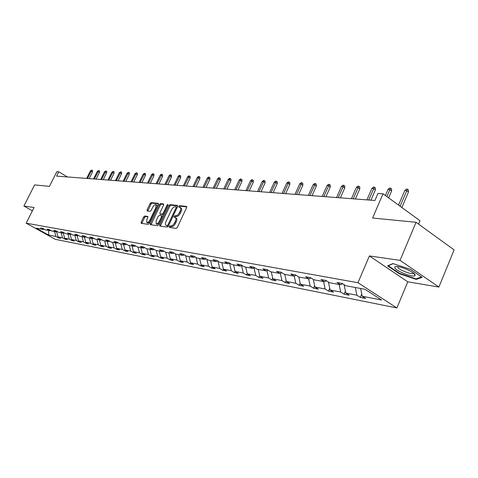 <?xml version="1.0" encoding="UTF-8"?>
<svg xmlns="http://www.w3.org/2000/svg" width="478" height="478" viewBox="0 0 478 478"><rect width="100%" height="100%" fill="white"/><g stroke="black" fill="none" stroke-linecap="round" stroke-linejoin="round"><path stroke-width="0.72" d="M169.212 226.584L169.242 227.397L176.125 228.4L177.296 227.391L186.629 207.577L186.581 206.43L179.579 205.66L178.772 206.371L178.802 207.159L180.027 207.344C180.923 207.876 180.971 209.095 180.17 210.989L179.399 212.626C178.276 214.724 177.039 215.805 175.689 215.859L174.811 215.745L174.004 216.45L174.034 217.257L175.229 217.448C176.137 217.998 176.185 219.229 175.378 221.147L174.601 222.79C173.472 224.899 172.235 225.969 170.897 226.004L170.019 225.879L169.212 226.584M175.504 217.615L176.161 218.022C177.069 218.566 177.117 219.796 176.304 221.714L175.534 223.357C174.404 225.467 173.167 226.536 171.823 226.572L170.951 226.447L170.025 227.516M186.808 206.92L180.499 206.233L179.585 207.255M180.308 207.518L180.953 207.918C181.849 208.456 181.897 209.669 181.096 211.563L180.326 213.194C179.202 215.297 177.965 216.373 176.615 216.426L175.737 216.319L174.817 217.365M416.045 222.282L454.1 249.892L438.906 287.051L400.062 260.367L416.045 222.282L372.607 218.028L383.021 193.775L377.967 193.429L374.925 200.491L56.577 176.119L58.752 171.793L56.852 171.668L49.455 186.36L34.607 184.902L23.9 206.036L32.39 210.822M144.738 216.002L143.657 216.964L141.141 222.216L141.153 223.322L148.144 224.343L149.244 223.375L158.278 204.453L158.26 203.359L151.173 202.582L150.092 203.55L147.063 209.86L147.081 210.947L150.116 211.33L151.209 210.362L152.715 207.207C153.737 205.355 154.782 204.5 155.846 204.65L155.9 207.577L149.961 220.017C148.939 221.87 147.899 222.712 146.848 222.557L146.794 219.581L147.786 217.514L147.768 216.409L144.738 216.002L145.641 216.546L144.559 217.502L141.864 223.429M400.062 260.367L369.392 255.939L357.968 282.725L26.165 223.172L34.063 207.5L23.9 206.036M159.718 224.875L159.748 226.016L167.186 227.104L168.334 226.106L177.577 206.58L177.535 205.45L169.995 204.62L168.865 205.618L159.718 224.875L160.638 225.425L160.453 226.13M157.519 225.7L150.307 224.648L150.283 223.525L159.335 204.572L160.441 203.586L163.59 203.939L163.619 205.038L159.939 212.764L159.969 213.881L162.096 214.156L163.219 213.17L167.061 205.086L167.909 204.405L167.927 205.181L158.642 224.72L157.519 225.7M44.155 229.177L43.313 229.476L40.618 227.976L42.673 228.353L45.374 229.858L49.808 230.683L47.089 229.165L49.198 229.554L51.923 231.077L56.476 231.92L53.733 230.384L55.902 230.784L58.651 232.326L63.323 233.192L60.557 231.639L62.779 232.051L65.558 233.611L70.356 234.501L67.565 232.929L69.848 233.354L72.65 234.931L77.585 235.845L74.765 234.256L77.113 234.686L79.94 236.287L85.012 237.231L82.168 235.618L84.582 236.06L87.438 237.68L92.654 238.647L89.78 237.016L92.266 237.476L95.152 239.114L100.511 240.111L97.614 238.456L100.177 238.928L103.081 240.589L108.602 241.617L105.68 239.944L108.315 240.428L111.249 242.107L116.937 243.165L113.979 241.468L116.692 241.97L119.655 243.672L125.517 244.76L122.529 243.045L125.326 243.559L128.319 245.28L134.36 246.403L131.348 244.664L134.228 245.196L137.246 246.941L143.472 248.1L140.436 246.337L143.406 246.881L146.453 248.656L152.876 249.851L149.811 248.058L152.876 248.626L155.953 250.424L162.58 251.655L159.485 249.839L162.651 250.424L165.758 252.247L172.6 253.519L169.475 251.679L172.743 252.276L175.886 254.129L182.954 255.443L179.794 253.579L183.176 254.2L186.342 256.071L193.656 257.433L190.465 255.539L193.96 256.184L197.157 258.084L204.721 259.488L201.501 257.57L205.116 258.234L208.348 260.163L216.17 261.621L212.919 259.668L216.665 260.361L219.922 262.32L228.024 263.826L224.744 261.842L228.621 262.559L231.914 264.549L240.309 266.109L236.998 264.101L241.02 264.836L244.342 266.861L253.041 268.475L249.701 266.437L253.872 267.202L257.224 269.257L266.252 270.936L262.876 268.857L267.208 269.658L270.59 271.743L279.965 273.482L276.559 271.379L281.058 272.203L284.47 274.324L294.209 276.135L290.773 273.99L295.446 274.85L298.893 277.007L309.021 278.889L305.556 276.708L310.413 277.604L313.891 279.791L324.431 281.751L320.929 279.54L325.996 280.466L329.503 282.695L340.473 284.739L336.948 282.486L342.218 283.454L345.755 285.719L365.043 289.304L381.629 300.035L362.199 296.246L365.634 298.445L360.298 297.394L356.875 295.207L345.809 293.05L349.215 295.207L344.088 294.203L340.695 292.046L330.065 289.973L333.441 292.1L328.517 291.132L325.148 289.017L314.924 287.021L318.276 289.112L313.538 288.18L310.198 286.101L300.363 284.177L303.685 286.238L299.12 285.342L295.81 283.293L286.34 281.44L289.632 283.472L285.241 282.606L281.954 280.586L272.83 278.805L276.093 280.807L271.857 279.971L268.606 277.981L259.805 276.266L263.043 278.232L258.957 277.431L255.73 275.471L247.24 273.816L250.448 275.752L246.499 274.975L243.302 273.046L235.104 271.444L238.283 273.356L234.477 272.609L231.304 270.703L223.387 269.162L226.536 271.044L222.856 270.321L219.719 268.445L212.059 266.951L215.184 268.809L211.623 268.104L208.51 266.258L201.107 264.812L204.202 266.64L200.754 265.965L197.671 264.143L190.507 262.745L193.572 264.549L190.238 263.892L187.185 262.093L180.248 260.743L183.283 262.524L180.057 261.884L177.027 260.116L170.305 258.801L173.317 260.558L170.186 259.942L167.186 258.192L160.674 256.925L163.655 258.658L160.626 258.06L157.65 256.333L151.335 255.103L154.292 256.811L151.347 256.232L148.401 254.529L142.277 253.334L145.204 255.019L142.348 254.457L139.427 252.778L133.482 251.619L136.385 253.286L133.613 252.737L130.721 251.075L124.949 249.952L127.823 251.595L125.128 251.07L122.26 249.426L116.656 248.333L119.5 249.958L116.889 249.444L114.045 247.825L108.596 246.762L111.416 248.369L108.876 247.867L106.062 246.266L100.762 245.232L103.559 246.815L101.085 246.331L98.301 244.754L93.144 243.744L95.917 245.31L93.509 244.838L90.748 243.278L85.735 242.298L88.484 243.846L86.142 243.386L83.399 241.844L78.523 240.894L81.242 242.424L78.966 241.976L76.247 240.452L71.497 239.52L74.198 241.031L71.975 240.595L69.286 239.09L64.655 238.187L67.332 239.681L65.169 239.257L62.504 237.769L57.993 236.885L60.646 238.367L58.537 237.948L55.896 236.479L48.601 235.056L36.143 228.137L43.313 229.476M357.968 282.725L396.901 307.963L55.275 239.317L26.165 223.172M56.649 231.86L57.993 236.885M61.178 232.798L62.504 237.769M50.674 230.372L49.808 230.683M64.237 232.87L63.323 233.192L64.655 238.187M67.954 234.059L69.286 239.09M57.36 231.603L56.476 231.92M70.164 234.465L71.497 239.52M74.909 235.349L76.247 240.452M77.173 235.774L78.523 240.894M82.049 236.676L83.399 241.844M71.294 234.166L70.356 234.501M84.379 237.112L85.735 242.298M89.386 238.044L90.748 243.278M78.547 235.499L77.585 235.845M91.782 238.486L93.144 243.744M96.926 239.442L98.301 244.754M86.004 236.867L85.012 237.231M99.388 239.902L100.762 245.232M104.676 240.888L106.062 246.266M93.676 238.277L92.654 238.647M107.209 241.354L108.596 246.762M112.653 242.37L114.045 247.825M101.563 239.723L100.511 240.111M115.258 242.854L116.656 248.333M120.862 243.894L122.26 249.426M109.683 241.211L108.602 241.617M123.539 244.395L124.949 249.952M129.305 245.465L130.721 251.075M118.048 242.746L116.937 243.165M132.065 245.979L133.482 251.619M138.005 247.084L139.427 252.778M126.664 244.33L125.517 244.76M140.849 247.61L142.277 253.334M146.967 248.751L148.401 254.529M135.543 245.955L134.36 246.403M149.901 249.295L151.335 255.103M156.204 250.466L157.65 256.333M144.697 247.634L143.472 248.1M163.87 251.153L162.58 251.655M159.228 251.028L160.674 256.925M165.735 252.229L167.186 258.192M154.137 249.361L152.876 249.851M168.854 252.82L170.305 258.801M175.528 253.92L177.027 260.116M178.784 254.666L180.248 260.743M185.637 255.658L187.185 262.093M173.95 252.987L172.6 253.519M189.031 256.572L190.507 262.745M196.082 257.445L197.671 264.143M184.347 254.888L182.954 255.443M206.06 258.945L206.418 259.01M199.625 258.544L201.107 264.812M206.872 259.285L208.51 266.258M195.096 256.853L193.656 257.433M217.526 261.066L217.98 261.149M210.565 260.576L212.059 266.951M218.022 261.173L219.719 268.445M206.209 258.885L204.721 259.488M221.882 262.685L223.387 269.162M229.601 263.294L231.304 270.703M217.711 260.988L216.17 261.621M233.593 264.86L235.104 271.444M241.599 265.571L243.302 273.046M229.625 263.163L228.024 263.826M245.716 267.112L247.24 273.816M254.057 268.05L255.73 275.471M241.97 265.415L240.309 266.109M258.275 269.449L259.805 276.266M266.969 270.626L268.606 277.981M254.762 267.752L253.041 268.475M271.295 271.868L272.83 278.805M280.359 273.314L281.954 280.586M268.039 270.172L266.252 270.936M284.798 274.384L286.34 281.44M294.257 276.117L295.81 283.293M281.823 272.681L279.965 273.482M298.804 276.947L300.363 284.177M308.645 278.817L310.198 286.101M296.145 275.286L294.209 276.135M313.311 279.427L314.924 287.021M323.588 281.596L325.148 289.017M311.035 277.993L309.021 278.889M328.392 281.99L330.065 289.973M339.129 284.488L340.695 292.046M326.528 280.807L324.431 281.751M344.076 284.643L345.809 293.05M355.303 287.493L356.875 295.207M342.66 283.735L340.473 284.739M360.633 288.485L362.199 296.246M418.561 224.104L419.977 220.716L383.021 193.775M369.392 255.939L407.776 281.817L438.906 287.051M407.776 281.817L396.901 307.963M67.386 176.95L58.752 171.793M54.582 231.567L55.896 236.479M48.601 235.056L48.81 230.498M361.744 293.994L360.298 297.394M345.409 291.12L344.088 294.203M329.718 288.342L328.517 291.132M314.638 285.665L313.538 288.18M300.124 283.066L299.12 285.342M286.149 280.556L285.241 282.606M272.681 278.13L271.857 279.971M259.697 275.776L258.957 277.431M247.168 273.5L246.499 274.975M235.074 271.295L234.477 272.609M223.387 269.156L222.856 270.321M212.136 266.993L211.623 268.104M201.25 264.896L200.754 265.965M190.716 262.864L190.238 263.892M180.517 260.898L180.057 261.884M170.634 258.992L170.186 259.942M161.056 257.146L160.626 258.06M151.765 255.348L151.347 256.232M142.755 253.609L142.348 254.457M134.001 251.918L133.613 252.737M125.511 250.275L125.128 251.07M117.253 248.68L116.889 249.444M109.235 247.126L108.876 247.867M101.438 245.614L101.085 246.331M93.849 244.144L93.509 244.838M86.47 242.716L86.142 243.386M79.282 241.324L78.966 241.976M72.286 239.962L71.975 240.595M65.474 238.642L65.169 239.257M58.836 237.357L58.537 237.948M399.22 273.685L416.254 279.403L422.116 277.354L410.435 269.347L392.988 263.563L387.64 265.858L399.22 273.685L399.399 273.255M177.756 205.934L170.909 205.187L169.78 206.185L160.638 225.425M167.216 225.485L168.017 224.785L176.119 207.667L176.089 206.878L175.109 206.759C173.777 206.831 172.558 207.9 171.453 209.973L165.938 221.607C165.125 223.513 165.167 224.744 166.057 225.287L168.393 225.98M177.117 207.548L176.191 206.962M166.732 225.694L166.302 225.353M168.142 226.04L167.228 225.915M163.799 204.411L161.343 204.142L160.238 205.128L151.018 224.762M160.751 214.329L163.476 214.55M156.109 220.806L156.186 223.829C157.274 223.997 158.338 223.136 159.371 221.254L161.492 216.791L161.385 215.65L159.335 215.387L158.224 216.367L156.109 220.806M156.904 224.26L159.317 223.292M162.568 216.456L161.594 215.775M147.965 216.851L145.641 216.546M147.565 222.987L149.859 222.085M157.274 206.55L156.748 205.205L156.049 204.775M158.457 203.831L152.07 203.132L150.988 204.1L147.786 211.043M416.553 278.674L416.254 279.403M404.758 190.537L406.336 189.091L407.435 189.157L408.397 189.88L408.481 191.959L406.736 190.662L404.758 190.537L398.568 205.11M407.435 189.157L400.122 206.245M408.481 191.959L401.879 207.524M387.987 189.491L389.534 188.075L390.592 188.135L391.548 188.846L391.613 190.883L389.887 189.611L387.987 189.491L385.405 195.514M390.592 188.135L386.893 196.601M391.613 190.883L388.626 197.862M371.854 188.487L373.372 187.095L374.394 187.155L375.344 187.854L375.397 189.85L373.682 188.601L371.854 188.487L366.925 199.882M374.394 187.155L368.753 200.019M375.397 189.85L370.94 200.186M414.958 274.623C413.697 271.827 400.522 266.115 396.178 266.473L394.78 266.885L394.846 267.925C396.71 271.606 415.012 278.321 415.131 275.328L414.958 274.623M397.804 266.581L397.833 267.375C399.04 269.831 410.847 274.539 412.843 273.356L413.201 272.89M421.506 276.935L416.021 278.865L399.506 273.326L388.291 265.738L393.203 263.635M356.331 187.519L357.825 186.157L358.805 186.217L359.749 186.898L359.797 188.858L358.088 187.633L356.331 187.519L351.455 198.699M358.805 186.217L353.212 198.83M359.797 188.858L355.381 198.997M341.376 186.587L342.846 185.249L343.79 185.309L344.728 185.978L344.763 187.902L343.073 186.695L341.376 186.587L336.56 197.557M343.79 185.309L338.251 197.689M344.763 187.902L340.402 197.85M326.97 185.691L328.41 184.377L329.324 184.43L330.256 185.088L330.28 186.976L328.607 185.793L326.97 185.691L322.202 196.458M329.324 184.43L323.833 196.583M330.28 186.976L325.966 196.745M313.072 184.825L314.494 183.534L315.372 183.588L316.293 184.233L316.317 186.091L314.649 184.926L313.072 184.825L308.358 195.4M315.372 183.588L309.935 195.52M316.317 186.091L312.05 195.681M299.664 183.988L301.062 182.721L301.905 182.769L302.825 183.409L302.837 185.231L301.188 184.084L299.664 183.988L295.004 194.373M301.905 182.769L296.521 194.492M302.837 185.231L298.619 194.654M286.71 183.182L288.091 181.939L288.909 181.987L289.817 182.614L289.823 184.4L288.186 183.277L286.71 183.182L282.104 193.387M288.909 181.987L283.568 193.5M289.823 184.4L285.647 193.662M274.199 182.405L275.555 181.18L276.344 181.228L277.246 181.843L277.252 183.6L275.621 182.494L274.199 182.405L269.646 192.431M276.344 181.228L271.062 192.544M277.252 183.6L273.123 192.7M262.105 181.652L263.438 180.445L264.203 180.493L265.099 181.096L265.093 182.829L263.48 181.736L262.105 181.652L257.6 191.511M264.203 180.493L258.968 191.618M265.093 182.829L261.012 191.774M250.406 180.923L251.721 179.734L252.462 179.782L253.346 180.379L253.334 182.076L251.739 181.007L250.406 180.923L245.949 190.62M252.462 179.782L247.269 190.722M253.334 182.076L249.295 190.877M239.084 180.218L240.374 179.047L241.091 179.095L241.97 179.68L241.958 181.353L240.368 180.296L239.084 180.218L234.668 189.754M241.091 179.095L235.953 189.856M241.958 181.353L237.96 190.011M228.114 179.531L229.392 178.384L230.085 178.425L230.958 179.005L230.934 180.654L229.362 179.609L228.114 179.531L223.752 188.918M230.085 178.425L224.995 189.013M230.934 180.654L226.984 189.169M217.496 178.874L218.751 177.738L219.42 177.78L220.286 178.354L220.262 179.973L218.703 178.945L217.496 178.874L213.176 188.111M219.42 177.78L214.377 188.201M220.262 179.973L216.349 188.356M207.195 178.228L208.432 177.117L209.089 177.159L209.944 177.72L209.914 179.316L208.366 178.306L207.195 178.228L202.923 187.328M209.089 177.159L204.094 187.418M209.914 179.316L206.048 187.567M197.211 177.607L198.43 176.513L199.063 176.549L199.912 177.105L199.882 178.676L198.346 177.679L197.211 177.607L192.981 186.563M199.063 176.549L194.116 186.653M199.882 178.676L196.052 186.802M187.519 177.003L188.726 175.922L189.342 175.964L190.184 176.507L190.142 178.055L188.625 177.075L187.519 177.003L183.337 185.828M189.342 175.964L184.436 185.912M190.142 178.055L186.354 186.056M178.115 176.418L179.304 175.354L179.901 175.39L180.738 175.928L180.696 177.452L179.184 176.484L178.115 176.418L173.98 185.111M179.901 175.39L175.044 185.189M180.696 177.452L176.944 185.339M168.985 175.85L170.156 174.799L170.736 174.834L171.566 175.366L171.518 176.866L170.025 175.916L168.985 175.85L164.886 184.412M170.736 174.834L165.926 184.496M171.518 176.866L167.808 184.639M160.112 175.295L161.265 174.261L161.833 174.297L162.651 174.823L162.604 176.298L161.122 175.36L160.112 175.295L156.055 183.737M161.833 174.297L157.065 183.815M162.604 176.298L158.929 183.958M151.49 174.757L152.631 173.741L153.175 173.771L153.994 174.291L153.94 175.749L152.47 174.823L151.49 174.757L147.475 183.08M153.175 173.771L148.455 183.158M153.94 175.749L150.307 183.295M143.101 174.237L144.762 173.263L145.569 173.777L145.515 175.211L144.057 174.297L143.101 174.237L139.134 182.441M144.762 173.263L140.084 182.512M145.515 175.211L141.918 182.656M134.951 173.729L136.577 172.767L137.383 173.275L137.323 174.691L134.951 173.729L131.02 181.819M136.577 172.767L131.94 181.891M137.323 174.691L133.762 182.028M127.017 173.233L128.618 172.289L129.413 172.785L129.353 174.183L127.017 173.233L123.121 181.216M128.618 172.289L124.023 181.287M129.353 174.183L125.828 181.425M119.291 172.755L120.862 171.817L121.651 172.307L121.591 173.687L119.291 172.755L115.437 180.63M120.862 171.817L116.309 180.696M121.591 173.687L118.102 180.833M111.768 172.283L113.316 171.363L114.099 171.847L114.033 173.209L111.768 172.283L107.95 180.057M113.316 171.363L108.805 180.122M114.033 173.209L110.579 180.254M104.443 171.829L105.967 170.915L106.743 171.393L106.678 172.737L104.443 171.829L100.661 179.495M105.967 170.915L101.497 179.561M106.678 172.737L103.254 179.698M97.303 171.387L98.803 170.485L99.573 170.957L99.502 172.283L97.303 171.387L93.563 178.951M98.803 170.485L94.369 179.017M99.502 172.283L96.114 179.148M90.348 170.951L91.818 170.06L92.583 170.526L92.511 171.841L90.348 170.951L86.638 178.425M91.818 170.06L87.426 178.485M92.511 171.841L89.153 178.617M171.823 226.572L170.897 226.004M175.534 223.357L174.601 222.79M176.304 221.714L175.378 221.147M175.737 216.319L174.811 215.745M176.615 216.426L175.689 215.859M180.326 213.194L179.399 212.626M181.096 211.563L180.17 210.989M180.499 206.233L179.579 205.66M170.951 226.447L170.019 225.879M169.78 206.185L168.865 205.618M170.909 205.187L169.995 204.62M168.752 225.228L168.017 224.785M176.848 208.115L176.119 207.667M151.197 224.068L150.283 223.525M160.238 205.128L159.335 204.572M161.343 204.142L160.441 203.586M160.955 214.455L160.046 213.899M163.01 214.712L162.096 214.156M163.924 213.6L163.219 213.17M167.766 205.522L167.061 205.086M160.082 221.684L159.371 221.254M162.203 217.227L161.492 216.791M150.648 220.43L149.961 220.017M156.587 207.996L155.9 207.577M147.965 210.404L147.063 209.86M150.988 204.1L150.092 203.55M152.07 203.132L151.173 202.582M142.044 222.754L141.141 222.216M144.559 217.502L143.657 216.964M177.009 207.446L176.149 206.914M166.989 225.849L166.057 225.287M160.883 214.437L159.969 213.881M157.107 224.385L156.186 223.829M162.377 216.223L161.54 215.715M147.756 223.101L146.848 222.557M413.076 272.795L412.843 273.356M413.195 272.974L415.131 275.328"/></g></svg>
